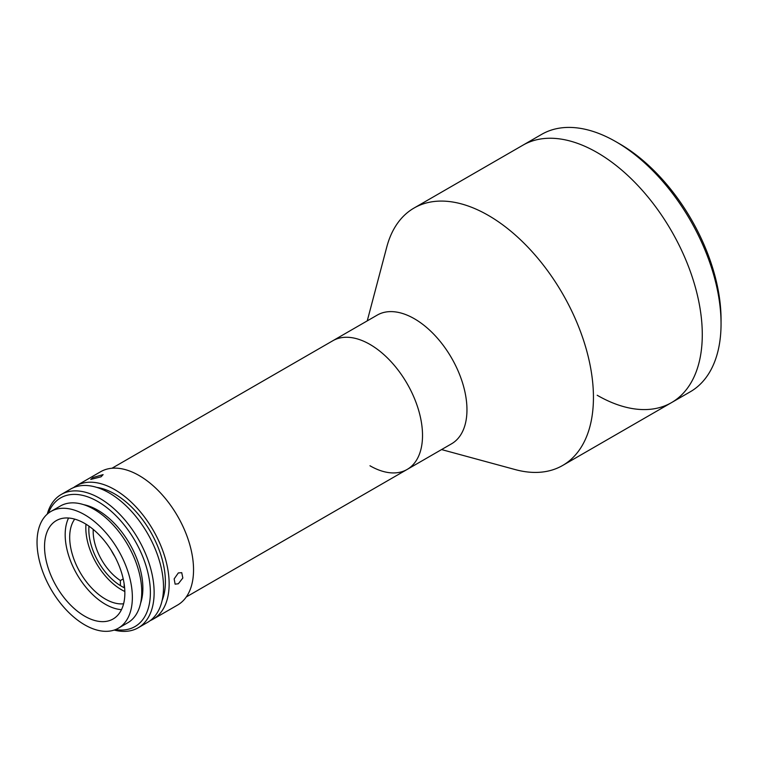 <?xml version="1.0" encoding="UTF-8"?>
<svg xmlns="http://www.w3.org/2000/svg" width="759" height="759" viewBox="0 0 759 759"><rect width="100%" height="100%" fill="white"/><g stroke="black" fill="none" stroke-linecap="round" stroke-linejoin="round"><path stroke-width="1.14" d="M367.252 320.867L386.767 247.036A148.622 85.805 60 0 1 414.044 208.042A148.622 85.805 60 0 1 488.35 215.404A148.622 85.805 60 0 1 585.445 346.37A148.622 85.805 60 0 1 562.666 465.457A148.622 85.805 60 0 1 515.257 469.593L441.558 449.575M414.044 208.042L522.885 145.206A148.622 85.805 60 0 1 597.191 152.568A148.622 85.805 60 0 1 694.286 283.534A148.622 85.805 60 0 1 671.506 402.621A148.622 85.805 60 0 1 597.191 395.259M111.981 468.246L377.261 315.089A74.306 42.902 60 0 1 414.414 318.771A74.306 42.902 60 0 1 462.962 384.253A74.306 42.902 60 0 1 451.567 443.797L407.137 469.451A74.306 42.902 60 0 1 369.975 465.77M369.975 344.425A74.306 42.902 60 0 1 418.522 409.907A74.306 42.902 60 0 1 407.137 469.451A74.306 42.902 60 0 0 408.295 385.705A74.306 42.902 60 0 0 335.26 339.51A74.306 42.902 60 0 0 332.822 340.744A74.306 42.902 60 0 1 369.975 344.425M619.714 143.897L615.966 141.734L619.714 143.897A143.309 82.74 60 0 1 721.05 319.416L721.05 323.751A148.622 85.805 -120 0 0 615.966 141.734A148.622 85.805 -120 0 0 615.957 141.734A148.622 85.805 -120 0 0 541.651 134.371L522.885 145.206A148.622 85.805 60 0 1 597.191 152.568A148.622 85.805 60 0 1 694.286 283.534A148.622 85.805 60 0 1 671.506 402.621L690.273 391.786A148.622 85.805 -120 0 0 721.05 323.751M124.628 587.912A46.176 26.66 60 0 1 88.983 526.167M124.837 591.489A50.426 29.117 60 0 1 85.985 524.194M123.594 603.784A50.426 29.117 60 0 1 80.131 572.438A50.426 29.117 60 0 1 74.714 519.118M92.94 477.544L103.12 474.612L101.061 476.813L90.748 479.413L92.94 477.544M178.327 572.931L181.743 572.666L182.834 578.016L178.327 583.766L175.111 584.155L174.162 578.88L178.327 572.931M73.528 487.62A76.963 44.439 60 0 1 76.242 485.817A76.963 44.439 60 0 1 114.723 489.621A76.963 44.439 60 0 1 165.007 557.448A76.963 44.439 60 0 1 153.204 619.116A76.963 44.439 60 0 1 150.291 620.568M76.242 485.817L100.643 471.728A76.963 44.439 60 0 1 139.125 475.542A76.963 44.439 60 0 1 189.399 543.359A76.963 44.439 60 0 1 177.606 605.037L153.204 619.116M96.754 487.392A71.659 41.375 60 0 1 114.723 493.957A71.659 41.375 60 0 1 162.094 600.568M47.248 514.128A76.963 44.439 60 0 1 61.232 494.479A76.963 44.439 60 0 1 99.714 498.293A76.963 44.439 60 0 1 149.988 566.11A76.963 44.439 60 0 1 138.195 627.788A76.963 44.439 60 0 1 114.192 630.065M61.232 494.479L70.615 489.062A76.963 44.439 60 0 1 109.097 492.876A76.963 44.439 60 0 1 159.371 560.692A76.963 44.439 60 0 1 147.578 622.371L138.195 627.788M115.558 629.562A74.306 42.902 -120 0 0 149.608 581.726A74.306 42.902 -120 0 0 97.835 501.547A74.306 42.902 -120 0 0 48.367 513.198M83.746 504.688A63.69 36.774 60 0 1 97.835 510.209A63.69 36.774 60 0 1 140.614 603.177M84.695 514.763A67.409 38.918 60 0 1 128.736 574.165A67.409 38.918 60 0 1 118.404 628.177A67.409 38.918 60 0 1 84.695 624.837A67.409 38.918 60 0 1 40.663 565.436A67.409 38.918 60 0 1 50.995 511.424A67.409 38.918 60 0 1 84.695 514.763M50.995 511.424L60.378 506.006A67.409 38.918 60 0 1 94.078 509.346A67.409 38.918 60 0 1 138.119 568.747A67.409 38.918 60 0 1 127.787 622.76L118.404 628.177M121.478 609.667A56.792 32.789 60 0 1 105.34 604.259A56.792 32.789 60 0 1 68.566 518.018M84.695 616.175A56.792 32.789 60 0 1 47.599 566.129A56.792 32.789 60 0 1 56.299 520.617A56.792 32.789 60 0 1 84.695 523.425A56.792 32.789 60 0 1 121.801 573.472A56.792 32.789 60 0 1 113.1 618.983A56.792 32.789 60 0 1 84.695 616.175M93.224 529.412A41.138 23.747 60 0 0 120.387 580.55L123.214 578.918M114.846 556.575A41.138 23.747 60 0 1 111.231 550.303M124.144 587.684L124.144 583.861M120.387 580.55L120.387 585.616M562.666 465.457L671.506 402.621M186.297 596.954L407.137 469.451"/></g></svg>
